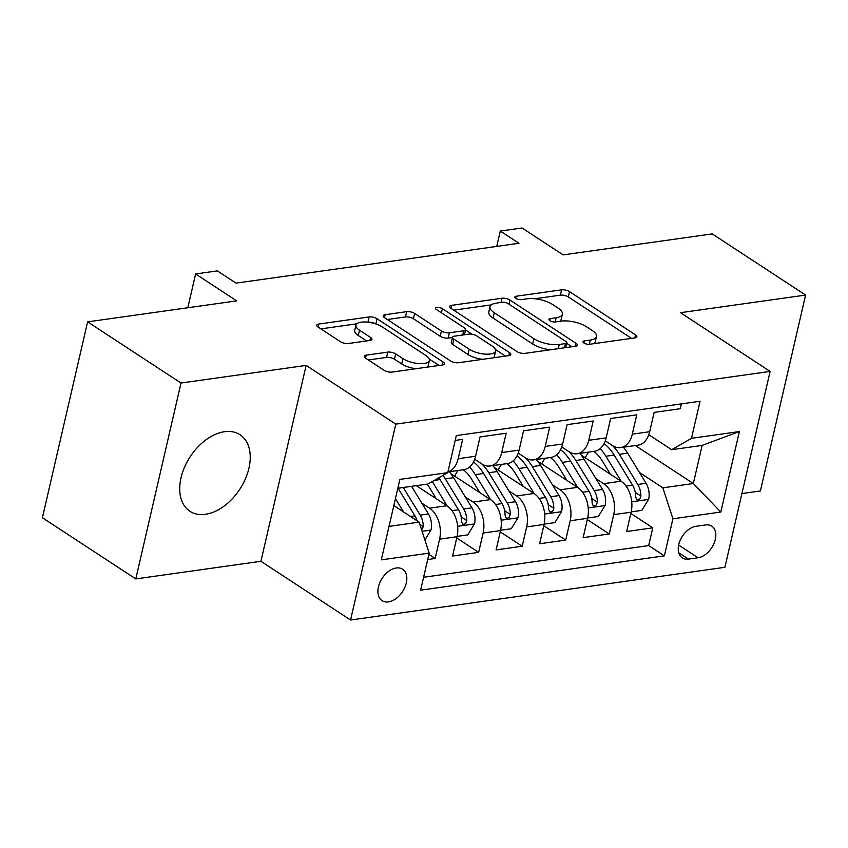 <?xml version="1.0" encoding="UTF-8"?>
<svg xmlns="http://www.w3.org/2000/svg" width="848" height="848" viewBox="0 0 848 848"><rect width="100%" height="100%" fill="white"/><g stroke="black" fill="none" stroke-linecap="round" stroke-linejoin="round"><path stroke-width="1.27" d="M583.965 343.016A4.028 1.516 13 0 0 589.53 344.277L634.919 337.886A5.756 2.162 13 0 0 636.859 336.773A5.756 2.162 13 0 0 635.523 334.875L569.527 291.648A5.756 2.162 13 0 0 561.588 289.846L516.199 296.238A4.028 1.516 13 0 0 514.831 297.023A4.028 1.516 13 0 0 515.775 298.348A4.028 1.516 13 0 0 521.329 299.609L527.202 298.782A18.423 6.932 13 0 1 552.61 304.538L558.111 308.142A18.423 6.932 13 0 1 562.383 314.205A18.423 6.932 13 0 1 556.171 317.746L550.288 318.572A4.028 1.516 13 0 0 548.932 319.357A4.028 1.516 13 0 0 549.864 320.682A4.028 1.516 13 0 0 555.429 321.943L561.302 321.116A18.423 6.932 13 0 1 586.71 326.872L592.201 330.476A18.423 6.932 13 0 1 596.483 336.539A18.423 6.932 13 0 1 590.261 340.08L584.389 340.907A4.028 1.516 13 0 0 583.032 341.691A4.028 1.516 13 0 0 583.965 343.016M205.449 514.301A45.739 29.648 123.2 0 0 245.369 478.94A45.739 29.648 123.2 0 0 240.037 434.738A45.739 29.648 123.2 0 0 224.508 431.706A45.739 29.648 123.2 0 0 184.588 467.078A45.739 29.648 123.2 0 0 189.92 511.27A45.739 29.648 123.2 0 0 205.449 514.301M388.448 601.879A18.762 12.169 123.2 0 0 404.825 587.367A18.762 12.169 123.2 0 0 402.641 569.241A18.762 12.169 123.2 0 0 396.27 567.99A18.762 12.169 123.2 0 0 379.893 582.502A18.762 12.169 123.2 0 0 382.077 600.638A18.762 12.169 123.2 0 0 388.448 601.879M366.188 355.153A5.756 2.162 13 0 0 364.248 356.266A5.756 2.162 13 0 0 365.583 358.163L384.102 370.29A5.756 2.162 13 0 0 392.041 372.081L442.455 364.99A5.756 2.162 13 0 0 444.394 363.877A5.756 2.162 13 0 0 443.059 361.979L377.063 318.753A5.756 2.162 13 0 0 369.124 316.951L318.71 324.053A5.756 2.162 13 0 0 316.76 325.166A5.756 2.162 13 0 0 318.106 327.063L340.461 341.712A5.756 2.162 13 0 0 348.401 343.504L369.982 340.472A5.756 2.162 13 0 0 371.922 339.359A5.756 2.162 13 0 0 370.587 337.462L359.499 330.201A15.402 5.798 13 0 1 355.916 325.123A15.402 5.798 13 0 1 366.315 322.049A15.402 5.798 13 0 1 382.353 326.978L425.802 355.439A15.402 5.798 13 0 1 429.374 360.517A15.402 5.798 13 0 1 418.986 363.601A15.402 5.798 13 0 1 402.938 358.662L395.698 353.913A5.756 2.162 13 0 0 387.759 352.121L366.188 355.153L365.509 358.11M741.915 493.557L760.38 490.96L805.6 295.072L712.214 233.9L563.146 254.898L522.05 227.985L500.288 231.048L518.965 243.281L236.051 283.126L217.374 270.894L195.612 273.957L187.811 307.75M181.006 383.031L135.786 578.919L260.919 561.291L306.139 365.403L181.006 383.031L87.62 321.858L236.698 300.87L195.612 273.957M306.139 365.403L395.793 424.127L770.111 371.413L724.892 567.301L350.563 620.015L395.793 424.127M805.6 295.072L680.467 312.689L770.111 371.413M516.962 351.57A5.756 2.162 13 0 0 524.901 353.372L575.315 346.27A5.756 2.162 13 0 0 577.265 345.168A5.756 2.162 13 0 0 575.93 343.27L509.924 300.044A5.756 2.162 13 0 0 501.995 298.242L451.581 305.344A5.756 2.162 13 0 0 449.631 306.446A5.756 2.162 13 0 0 450.966 308.343L516.962 351.57M508.885 355.63L458.471 362.732A5.756 2.162 13 0 1 450.532 360.93L384.536 317.703A5.756 2.162 13 0 1 383.201 315.806A5.756 2.162 13 0 1 385.14 314.703L406.711 311.661A5.756 2.162 13 0 1 414.651 313.463L441.416 330.996A5.756 2.162 13 0 0 449.355 332.787L463.676 330.773A5.756 2.162 13 0 0 465.616 329.671A5.756 2.162 13 0 0 464.28 327.773L436.413 309.52A4.028 1.516 13 0 1 435.48 308.195A4.028 1.516 13 0 1 438.193 307.389A4.028 1.516 13 0 1 442.391 308.683L509.489 352.63A5.756 2.162 13 0 1 510.825 354.528A5.756 2.162 13 0 1 508.885 355.63M135.786 578.919L42.4 517.757L87.62 321.858M427.699 559.532L435.141 558.482L428.887 554.38M421.816 503.129L429.554 508.196A23.458 15.529 82 0 1 439.603 539.158L457.019 536.71L452.556 556.034L478.664 552.355L456.722 537.982M465.34 497.002L473.078 502.069A23.458 15.529 82 0 1 483.127 533.032L500.543 530.583L496.08 549.907L522.198 546.229L500.246 531.844M508.864 490.865L516.602 495.942A23.458 15.529 82 0 1 526.661 526.905L544.066 524.446L539.604 543.769L565.722 540.091L543.769 525.718M552.398 484.738L560.125 489.805A23.458 15.529 82 0 1 570.185 520.767L587.59 518.319L583.127 537.643L609.246 533.964L613.708 514.641A23.458 15.529 -98 0 0 603.659 483.678L595.921 478.611M587.304 519.591L609.246 533.964M681.389 403.881L680.276 408.715L654.158 412.393L649.695 431.717A23.458 15.529 -98 0 1 638.025 445.158L620.619 447.606A23.458 15.529 -98 0 0 632.29 434.165L636.753 414.842L610.634 418.52L606.172 437.844A23.458 15.529 -98 0 1 594.501 451.284L577.096 453.744A23.458 15.529 82 0 1 568.934 451.687L561.758 446.991M577.096 453.744A23.458 15.529 82 0 0 588.756 440.303L593.218 420.979L567.111 424.647L562.648 443.981A23.458 15.529 -98 0 1 550.977 457.422L533.562 459.87A23.458 15.529 82 0 1 525.4 457.814L518.234 453.118M533.562 459.87A23.458 15.529 82 0 0 545.232 446.43L549.695 427.106L523.576 430.784L519.124 450.108A23.458 15.529 -98 0 1 507.454 463.549L490.038 465.997A23.458 15.529 82 0 1 481.876 463.951L474.71 459.256M490.038 465.997A23.458 15.529 82 0 0 501.709 452.556L506.171 433.233L480.053 436.911L475.59 456.235A23.458 15.529 -98 0 1 463.92 469.675L447.924 471.933M457.019 536.71A23.458 15.529 -98 0 0 446.96 505.747L416.315 485.671M500.543 530.583A23.458 15.529 -98 0 0 490.494 499.61L450.744 473.576M544.066 524.446A23.458 15.529 -98 0 0 534.017 493.483L494.267 467.449M587.59 518.319A23.458 15.529 -98 0 0 577.541 487.356L537.791 461.323M705.61 524.944L696.038 526.29A18.179 11.787 123.2 0 0 680.17 540.346A18.179 11.787 123.2 0 0 682.28 557.91A18.179 11.787 123.2 0 0 688.459 559.118L698.031 557.761A18.179 11.787 123.2 0 0 713.899 543.706A18.179 11.787 123.2 0 0 711.779 526.142A18.179 11.787 123.2 0 0 705.61 524.944M389.031 526.385L419.124 522.145L429.183 553.119L420.619 590.176L664.366 555.843L672.92 518.785L662.871 487.823L639.445 472.484M429.183 553.119L381.303 559.86L399.874 479.385L447.755 472.643L456.309 435.586L700.056 401.252L691.502 438.31L739.382 431.568L720.8 512.044L672.92 518.785M423.597 577.265L648.678 545.571L652.769 527.838L626.661 531.516L631.113 512.192A23.458 15.529 -98 0 0 621.065 481.229L581.315 455.185M605.281 440.865L612.457 445.56A23.458 15.529 -98 0 0 620.619 447.606M447.945 471.827A23.458 15.529 82 0 0 458.185 458.683L462.648 439.359L455.196 440.409M570.185 520.767L565.722 540.091M526.661 526.905L522.198 546.229M483.127 533.032L478.664 552.355M439.603 539.158L435.141 558.482M419.124 522.145L393.832 505.578M662.871 487.823L693.335 483.53L702.133 445.412L671.669 449.705L691.502 438.31M635.332 445.539L693.335 483.53L720.8 512.044M648.815 434.738L671.669 449.705M260.919 561.291L350.563 620.015M500.288 231.048L496.748 246.408M447.755 472.643L427.922 484.028L397.829 488.268M630.827 513.464L652.769 527.838M648.678 545.571L664.366 555.843M702.133 445.412L739.382 431.568M594.003 343.641A18.423 6.932 13 0 0 595.264 341.839L596.483 336.539M559.903 321.307A18.423 6.932 13 0 0 561.164 319.505L562.383 314.205M631.527 338.363L568.308 296.948A5.756 2.162 13 0 0 560.369 295.146L534.77 298.75M491.268 304.877L453.744 310.156M571.934 346.747L566.718 343.334M565.489 343.578A4.028 1.516 13 0 0 566.846 342.804A4.028 1.516 13 0 0 565.913 341.468L507.984 303.531A4.028 1.516 13 0 0 502.419 302.27L496.228 303.139A18.423 6.932 13 0 0 490.017 306.679A18.423 6.932 13 0 0 494.289 312.753L533.89 338.691A18.423 6.932 13 0 0 559.288 344.447L565.489 343.578L564.514 347.797M490.017 306.679L488.787 311.979A18.423 6.932 13 0 0 493.07 318.042L494.289 312.753M550.5 349.768A18.423 6.932 13 0 1 532.661 343.981L493.07 318.042M387.303 319.516L405.492 316.951L406.711 311.661M452.503 337.472L448.136 338.087A5.756 2.162 13 0 1 440.197 336.285L413.432 318.753A5.756 2.162 13 0 0 405.492 316.951M465.552 329.946L472.156 334.271M495.486 349.556L505.493 356.107M469.198 349.185A15.402 5.798 13 0 0 485.236 354.125A15.402 5.798 13 0 0 495.624 351.04A15.402 5.798 13 0 0 492.052 345.963L476.746 335.935A5.756 2.162 13 0 0 468.806 334.133L454.496 336.158A5.756 2.162 13 0 0 452.546 337.26A5.756 2.162 13 0 0 453.881 339.158L469.198 349.185L467.969 354.475A15.402 5.798 13 0 0 482.788 359.308M493.388 357.814A15.402 5.798 13 0 0 494.405 356.33L495.624 351.04M452.546 337.26L451.327 342.55A5.756 2.162 13 0 0 452.662 344.447L453.881 339.158M467.969 354.475L452.662 344.447M415.965 368.721A15.402 5.798 13 0 1 401.719 363.951L394.479 359.213A5.756 2.162 13 0 0 386.54 357.411L368.35 359.976M427.35 367.11A15.402 5.798 13 0 0 428.155 365.806L429.374 360.517M355.916 325.123L354.697 330.423A15.402 5.798 13 0 0 358.269 335.49L359.499 330.201M366.59 340.949L358.269 335.49M356.722 323.819L320.873 328.876M375.526 323.862A5.756 2.162 13 0 0 368.127 322.219M439.063 365.467L429.236 359.022M631.188 511.863L641.894 510.358L648.688 499.154A15.54 10.293 -98 0 0 646.07 483.318L627.647 453.161A44.859 29.701 -98 0 0 623.365 447.225M588.639 452.111A37.238 24.656 -98 0 0 585.29 457.793M621.213 481.325L605.885 456.235A44.859 29.701 -98 0 0 600.151 448.677M610.401 474.244L602.281 460.952A37.238 24.656 -98 0 0 593.854 451.38M604.094 443.599A44.859 29.701 82 0 1 614.153 455.069L632.576 485.215A15.54 10.293 82 0 1 635.65 496.79L636.647 499.567L638.237 499.822L639.933 498.666L640.876 496.048A15.54 10.293 -98 0 0 637.791 484.484L619.369 454.327A44.859 29.701 -98 0 0 612.415 445.529M634.749 490.261A7.918 5.236 82 0 1 635.502 492.529L640.876 496.048M587.664 518.001L598.359 516.496L605.154 505.291A15.54 10.293 -98 0 0 602.536 489.444L584.113 459.298A44.859 29.701 -98 0 0 579.841 453.351M545.116 458.249A37.238 24.656 -98 0 0 541.766 463.92M577.689 487.452L562.351 462.361A44.859 29.701 -98 0 0 556.627 454.804M566.877 480.371L558.758 467.078A37.238 24.656 -98 0 0 550.331 457.507M560.57 449.737A44.859 29.701 82 0 1 570.63 461.195L589.053 491.352A15.54 10.293 82 0 1 592.127 502.917L593.123 505.694L594.713 505.949L596.409 504.793L597.342 502.186A15.54 10.293 -98 0 0 594.268 490.61L575.845 460.464A44.859 29.701 -98 0 0 568.891 451.666M591.226 496.387A7.918 5.236 82 0 1 591.968 498.656L597.342 502.186M544.14 524.128L554.836 522.622L561.63 511.418A15.54 10.293 -98 0 0 559.012 495.582L540.589 465.425A44.859 29.701 -98 0 0 536.307 459.478M501.581 464.375A37.238 24.656 -98 0 0 498.242 470.057M534.166 493.578L518.828 468.488A44.859 29.701 -98 0 0 513.104 460.93M523.343 486.498L515.234 473.205A37.238 24.656 -98 0 0 506.807 463.633M517.036 455.864A44.859 29.701 82 0 1 527.096 467.322L545.518 497.479A15.54 10.293 82 0 1 548.592 509.044L549.599 511.821L551.189 512.086L552.885 510.92L553.818 508.312A15.54 10.293 -98 0 0 550.744 496.737L532.321 466.591A44.859 29.701 -98 0 0 525.368 457.793M547.702 502.525A7.918 5.236 82 0 1 548.444 504.793L553.818 508.312M500.617 530.254L511.312 528.749L518.107 517.545A15.54 10.293 -98 0 0 515.489 501.709L497.066 471.552A44.859 29.701 -98 0 0 492.783 465.616M458.058 470.502A37.238 24.656 -98 0 0 454.719 476.184M490.632 499.716L475.304 474.615A44.859 29.701 -98 0 0 469.58 467.068M479.82 492.624L471.7 479.343A37.238 24.656 -98 0 0 463.284 469.771M473.513 461.99A44.859 29.701 82 0 1 483.572 473.46L501.995 503.606A15.54 10.293 82 0 1 505.069 515.181L506.065 517.958L507.666 518.213L509.351 517.057L510.295 514.439A15.54 10.293 -98 0 0 507.221 502.875L488.798 472.718A44.859 29.701 -98 0 0 481.844 463.92M504.178 508.652A7.918 5.236 82 0 1 504.92 510.92L510.295 514.439M457.083 536.392L467.789 534.876L474.583 523.682A15.54 10.293 -98 0 0 471.965 507.835L453.542 477.689A44.859 29.701 -98 0 0 449.26 471.742M447.108 505.843L432.257 481.537M436.296 498.762L428.176 485.469A37.238 24.656 -98 0 0 427.318 484.113M438.872 477.742A44.859 29.701 82 0 1 440.048 479.586L458.471 509.733A15.54 10.293 82 0 1 461.545 521.308L462.542 524.085L464.132 524.34L465.828 523.184L466.771 520.566A15.54 10.293 -98 0 0 463.697 509.001L445.274 478.844A44.859 29.701 -98 0 0 442.963 475.399M460.655 514.778A7.918 5.236 82 0 1 461.397 517.047L466.771 520.566M424.901 539.953L431.06 529.809A15.54 10.293 -98 0 0 428.441 513.962L411.556 486.339M403.584 511.969L395.433 498.635M421.657 529.947L423.247 526.703A15.54 10.293 -98 0 0 420.173 515.128L403.288 487.505M398.062 488.236L414.948 515.87A15.54 10.293 82 0 1 417.099 520.82M429.554 508.196L446.96 505.747M473.078 502.069L490.494 499.61M516.602 495.942L534.017 493.483M560.125 489.805L577.541 487.356M603.659 483.678L621.065 481.229M632.29 434.165L649.695 431.717M458.185 458.683L475.59 456.235M501.709 452.556L519.124 450.108M545.232 446.43L562.648 443.981M588.756 440.303L606.172 437.844M613.708 514.641L631.113 512.192M678.654 545.073L698.031 557.761M678.718 552.737L688.459 559.118M589.296 344.299L590.261 340.08M549.811 320.639L550.288 318.572M555.196 321.964L556.171 317.746M515.722 298.305L516.199 296.238M560.369 295.146L561.588 289.846M568.308 296.948L569.527 291.648M634.823 337.896L635.523 334.875M583.912 342.974L584.389 340.907M450.892 308.29L451.581 305.344M501.02 302.46L501.995 298.242M508.97 304.178L509.924 300.044M575.23 346.291L575.93 343.27M532.661 343.981L533.89 338.691M558.313 348.666L559.288 344.447M384.462 317.65L385.14 314.703M413.432 318.753L414.651 313.463M440.197 336.285L441.416 330.996M448.136 338.087L449.355 332.787M462.701 335.002L463.676 330.773M441.437 312.817L442.391 308.683M508.789 355.641L509.489 352.63M386.54 357.411L387.759 352.121M394.479 359.213L395.698 353.913M401.719 363.951L402.938 358.662M369.887 340.483L370.587 337.462M318.021 327.01L318.71 324.053M367.915 322.198L369.124 316.951M375.855 323.968L377.063 318.753M442.359 365L443.059 361.979M631.739 501.804L648.519 499.44M619.369 454.327L627.647 453.161M605.885 456.235L614.153 455.069M637.791 484.484L646.07 483.318M626.089 486.127L632.576 485.215M588.215 507.931L604.995 505.567M575.845 460.464L584.113 459.298M562.351 462.361L570.63 461.195M594.268 490.61L602.536 489.444M582.565 492.264L589.053 491.352M544.692 514.058L561.461 511.704M532.321 466.591L540.589 465.425M518.828 468.488L527.096 467.322M550.744 496.737L559.012 495.582M539.042 498.391L545.518 497.479M501.157 520.195L517.937 517.831M488.798 472.718L497.066 471.552M475.304 474.615L483.572 473.46M507.221 502.875L515.489 501.709M495.508 504.518L501.995 503.606M457.634 526.322L474.414 523.958M445.274 478.844L453.542 477.689M434.25 480.403L440.048 479.586M463.697 509.001L471.965 507.835M451.984 510.655L458.471 509.733M422.103 531.325L430.89 530.085M420.173 515.128L428.441 513.962M410.496 516.496L414.948 515.87M419.887 524.499L423.247 526.703M565.733 347.627L566.846 342.804M464.439 334.748L465.616 329.671"/></g></svg>

